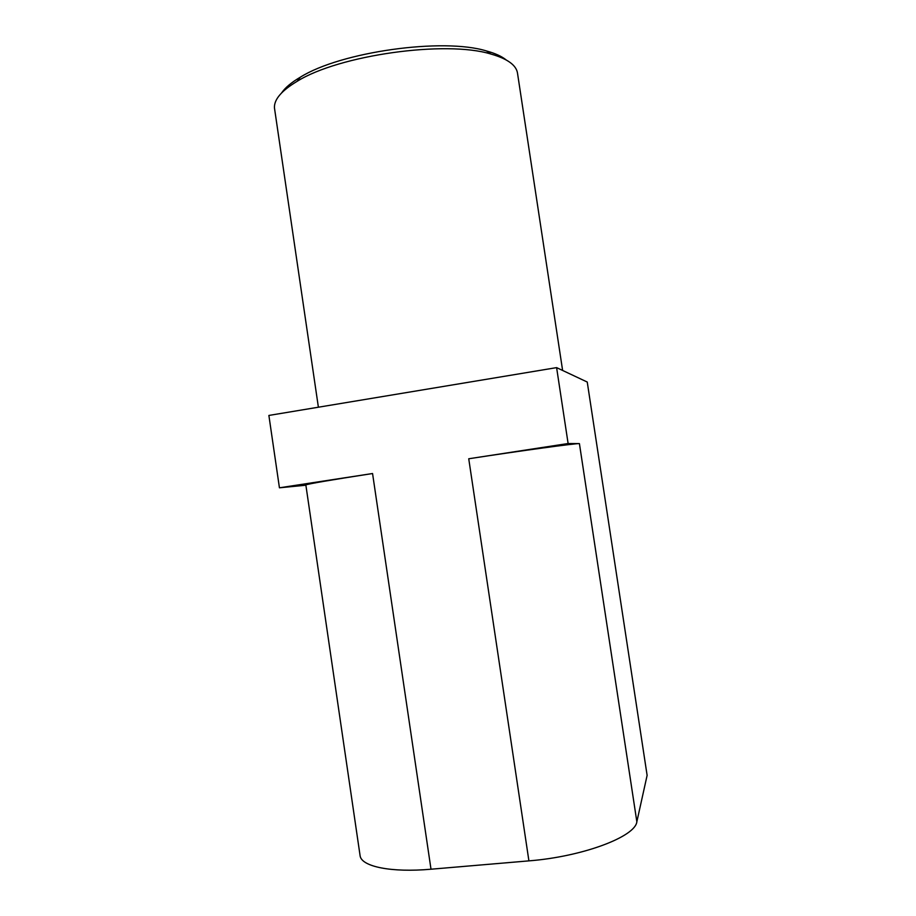 <?xml version="1.0" encoding="UTF-8"?>
<svg xmlns="http://www.w3.org/2000/svg" width="916" height="916" viewBox="0 0 916 916"><rect width="100%" height="100%" fill="white"/><g stroke="black" fill="none" stroke-linecap="round" stroke-linejoin="round"><path stroke-width="1.37" d="M647.12 775.36L636.849 821.755C635.429 836.629 582.759 856.678 528.91 860.868L431.001 869.215L372.56 473.526L279.437 487.804L268.88 415.44L556.607 367.625L587.248 382.041L647.12 775.36M359.942 854.697L360.16 856.151C362.095 866.65 391.292 872.73 431.001 869.215M568.115 443.527L579.416 443.607C575.717 443.287 521.57 450.649 468.74 458.767L568.115 443.527L556.607 367.625M305.887 485.217L279.437 487.804M305.852 485.011L305.841 484.919C308.726 483.762 330.962 479.961 372.56 473.526M274.754 109.92L274.457 107.928C273.953 99.569 281.498 90.707 297.105 81.341C338.909 55.086 445.852 40.098 490.873 54.033C507.647 58.807 516.544 65.311 517.563 73.555L562.619 370.453M281.601 92.928C285.128 87.718 291.357 82.486 300.288 77.207C340.615 51.811 443.035 37.464 486.533 50.975C495.19 53.357 501.728 56.334 506.136 59.906M579.416 443.607L636.849 821.755M468.74 458.767L528.91 860.868M360.16 856.151L305.841 484.919M274.457 107.928L318.39 407.219M300.288 77.207L297.105 81.341M486.533 50.975L490.873 54.033"/></g></svg>
